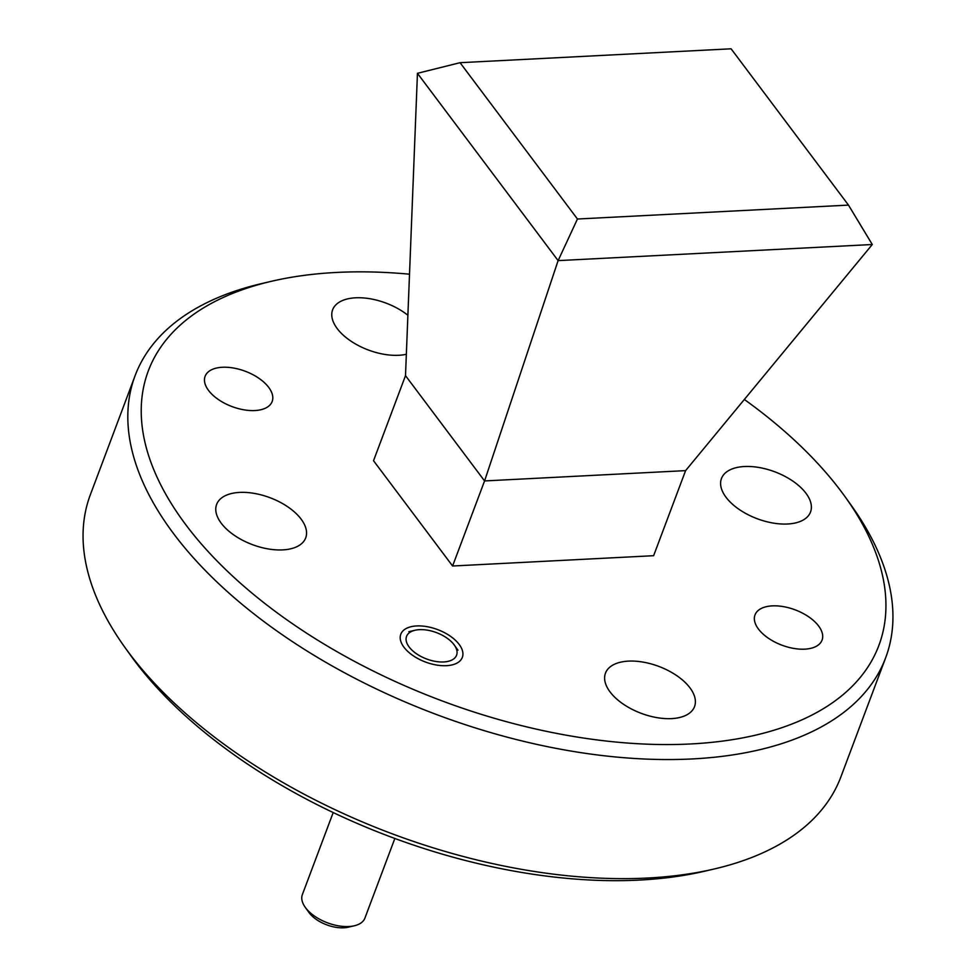 <?xml version="1.0" encoding="UTF-8"?>
<svg xmlns="http://www.w3.org/2000/svg" width="976" height="976" viewBox="0 0 976 976"><rect width="100%" height="100%" fill="white"/><g stroke="black" fill="none" stroke-linecap="round" stroke-linejoin="round"><path stroke-width="1.46" d="M333.194 812.544L302.365 894.577A33.404 17.592 20.6 0 0 305.256 907.314A33.404 17.592 20.6 0 0 305.586 907.778A33.404 17.592 20.6 0 0 354.349 925.773L348.212 927.2A26.73 14.079 -159.4 0 1 309.197 912.804A26.73 14.079 -159.4 0 1 308.928 912.438A26.73 14.079 -159.4 0 1 308.672 912.06M453.999 644.66A26.73 14.079 20.6 0 0 414.995 630.264A26.73 14.079 20.6 0 0 409.127 646.966A26.73 14.079 20.6 0 0 443.433 661.972A26.73 14.079 20.6 0 0 454.267 645.026A26.73 14.079 20.6 0 0 453.999 644.66M354.349 925.773A33.404 17.592 20.6 0 0 364.914 918.087L394.841 838.469M409.517 274.195A390.229 205.533 20.6 0 0 271.682 281.234A390.229 205.533 20.6 0 0 186.001 525.003A390.229 205.533 20.6 0 0 686.897 744.139A390.229 205.533 20.6 0 0 845.094 496.76A390.229 205.533 20.6 0 0 841.166 491.416A390.229 205.533 20.6 0 0 744.346 399.477M845.094 496.76L850.974 504.958A400.916 211.158 -159.4 0 1 885.659 657.775A400.916 211.158 -159.4 0 1 692.277 758.938A400.916 211.158 -159.4 0 1 173.826 533.97A400.916 211.158 -159.4 0 1 135.103 375.65A400.916 211.158 -159.4 0 1 261.861 283.528L271.682 281.234M714.139 869.006L704.318 871.287A390.229 205.533 -159.4 0 1 134.834 661.118A390.229 205.533 -159.4 0 1 130.906 655.762L125.026 647.564A400.916 211.158 20.6 0 0 129.064 653.066A400.916 211.158 20.6 0 0 647.515 878.034A400.916 211.158 20.6 0 0 714.139 869.006A400.916 211.158 20.6 0 0 840.897 776.872L885.659 657.775M135.103 375.65L90.341 494.747A400.916 211.158 20.6 0 0 125.026 647.564M758.462 629.056A35.819 18.861 20.6 0 0 793.634 648.393A35.819 18.861 20.6 0 0 822.06 640.11A35.819 18.861 20.6 0 0 818.596 625.97A35.819 18.861 20.6 0 0 783.423 606.633A35.819 18.861 20.6 0 0 755.009 614.904A35.819 18.861 20.6 0 0 758.462 629.056M208.559 390.449A35.819 18.861 20.6 0 0 243.732 409.786A35.819 18.861 20.6 0 0 272.158 401.502A35.819 18.861 20.6 0 0 268.693 387.362A35.819 18.861 20.6 0 0 233.52 368.025A35.819 18.861 20.6 0 0 205.106 376.297A35.819 18.861 20.6 0 0 208.559 390.449M403.966 647.234A32.879 17.312 20.6 0 0 436.248 664.985A32.879 17.312 20.6 0 0 462.331 657.385A32.879 17.312 20.6 0 0 459.159 644.404A32.879 17.312 20.6 0 0 426.878 626.641A32.879 17.312 20.6 0 0 400.794 634.241A32.879 17.312 20.6 0 0 403.966 647.234M610.061 691.923A47.58 25.059 20.6 0 0 656.787 717.604A47.58 25.059 20.6 0 0 694.534 706.612A47.58 25.059 20.6 0 0 689.947 687.824A47.58 25.059 20.6 0 0 643.221 662.131A47.58 25.059 20.6 0 0 605.474 673.135A47.58 25.059 20.6 0 0 610.061 691.923M407.895 315.248A47.58 25.059 20.6 0 0 363.06 297.9A47.58 25.059 20.6 0 0 332.621 309.807A47.58 25.059 20.6 0 0 337.22 328.595A47.58 25.059 20.6 0 0 406.345 354.288M726.059 497.309A47.58 25.059 20.6 0 0 772.785 523.002A47.58 25.059 20.6 0 0 810.531 511.997A47.58 25.059 20.6 0 0 805.932 493.222A47.58 25.059 20.6 0 0 759.206 467.528A47.58 25.059 20.6 0 0 721.459 478.521A47.58 25.059 20.6 0 0 726.059 497.309M221.223 523.197A47.58 25.059 20.6 0 0 267.949 548.89A47.58 25.059 20.6 0 0 305.695 537.886A47.58 25.059 20.6 0 0 301.108 519.098A47.58 25.059 20.6 0 0 254.382 493.417A47.58 25.059 20.6 0 0 216.635 504.409A47.58 25.059 20.6 0 0 221.223 523.197M558.126 260.616L577.45 219.014L848.486 205.106L872.288 244.512L558.113 260.616L417.447 73.322L405.504 375.65L373.527 460.721L452.596 566.007L653.627 555.698L685.603 470.627L484.572 480.936L452.596 566.007M417.447 73.322L460.062 62.696L577.45 219.014M848.486 205.106L731.097 48.8L460.062 62.696M872.288 244.512L685.603 470.627M558.113 260.616L484.572 480.936L405.504 375.65M308.928 912.438L305.256 907.314M414.995 630.264L408.846 631.704M454.267 645.026L457.951 650.15"/></g></svg>
